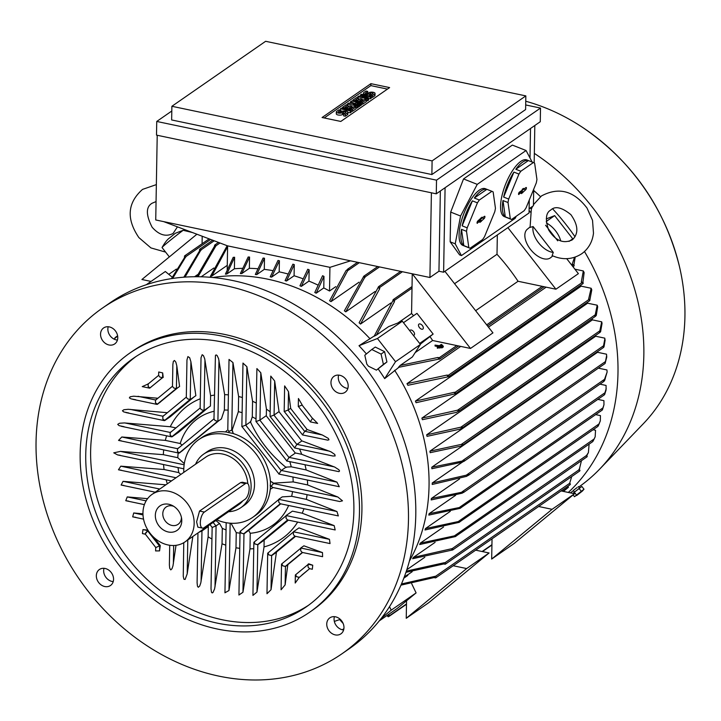 <?xml version="1.0" encoding="UTF-8"?>
<svg xmlns="http://www.w3.org/2000/svg" width="721" height="721" viewBox="0 0 721 721"><rect width="100%" height="100%" fill="white"/><g stroke="black" fill="none" stroke-linecap="round" stroke-linejoin="round"><path stroke-width="1.08" d="M532.558 206.332L531.323 209.216L530.079 227.394L533.107 226.565L553.277 252.422L552.124 255.604C562.668 260.218 572.501 259.632 581.604 253.828L583.361 252.503C589.165 247.555 592.536 241.12 593.482 233.198L592.527 220.32L586.957 207.972C577.088 195.229 562.831 184.585 541.471 195.941L533.441 204.683M553.277 252.422A18.404 10.373 -129.5 0 1 538.515 242.734A18.404 10.373 -129.5 0 1 533.107 226.565M557.739 240.832L545.563 225.222M546.392 222.987A18.404 10.373 -129.5 0 1 560.722 240.949M552.809 255.91L550.709 257.64A18.404 10.373 -129.5 0 1 550.321 257.929A18.404 10.373 -129.5 0 1 530.737 249.691A18.404 10.373 -129.5 0 1 527.312 229.233L530.007 227.016M486.675 324.856L542.228 286.336A0.784 0.649 -124.7 0 1 542.273 286.354L555.918 289.211L578.377 273.647L566.697 258.668M530.404 212.154L529.088 210.469M555.918 289.211L507.881 227.647M542.228 286.336L518.057 281.271A185.576 153.113 -124.7 0 0 497.003 254.279L497.337 234.956M497.003 254.279L454.563 283.695M475.626 310.688L518.057 281.271M394.405 301.757A206.08 170.03 -124.7 0 0 393.026 300.441L393.035 300.071A0.784 0.649 55.3 0 1 394.432 300.36L394.405 301.757L376.443 335.067L388.664 326.595L402.336 321.242L420.433 344.44L412.376 356.976L400.146 365.457L437.89 357.481L439.215 357.76L456.79 345.575A0.784 0.649 -124.7 0 1 456.844 345.584L470.489 348.45L492.939 332.877L444.902 271.312M470.489 348.45L412.286 273.8M412.25 273.818L412.006 288.121A0.784 0.649 -124.7 0 1 412.006 288.175L411.565 313.509L397.911 322.972M456.79 345.575L432.627 340.501A185.576 153.113 -124.7 0 0 430.004 336.644M413.557 315.726A185.576 153.113 -124.7 0 0 411.565 313.509M420.253 344.214L433.141 334.066L416.981 313.356L403.481 322.711M415.197 352.587L432.627 340.501M433.141 334.066L419.64 343.421M409.771 330.768A3.154 1.775 -129.5 0 1 410.114 330.245A3.154 1.775 -129.5 0 1 413.584 331.66A3.154 1.775 -129.5 0 1 414.124 335.112A3.154 1.775 -129.5 0 1 413.349 335.364M422.371 325.568A3.154 1.775 -129.5 0 1 422.912 329.019A3.154 1.775 -129.5 0 1 419.442 327.604A3.154 1.775 -129.5 0 1 418.901 324.153A3.154 1.775 -129.5 0 1 422.371 325.568M402.336 321.242L377.434 338.51L395.532 361.699L384.672 378.606A182.215 150.338 -124.7 0 0 378.155 368.954M420.433 344.44L395.532 361.699M439.323 347.008L441.919 345.197L442.541 345.332L439.323 347.008L439.305 347.937L439.927 348.063L441.333 347.089M437.305 347.171L439.089 345.927L435.06 345.08L439.422 345.701L441.207 344.458L441.829 344.593L437.305 347.171L437.286 348.099L437.908 348.225L439.314 347.252M435.06 345.08L435.042 346.008L438.062 346.648M441.333 346.837L441.324 347.765L441.937 347.901L443.244 346.999L443.262 346.071L441.333 346.837L443.262 346.071M441.937 347.901L441.955 346.972M437.908 348.225L437.926 347.297M441.82 345.269L441.829 344.593M439.927 348.063L439.936 347.134M442.532 346.008L442.541 345.332M366.394 353.921A182.215 150.338 -124.7 0 0 359.013 345.72L377.434 338.51M376.443 370.143L386.925 361.969L384.59 351.65L375.29 347.062L371.775 349.496L381.076 354.083L383.41 364.402L376.443 370.143L368.449 366.205A180.151 148.634 -124.7 0 0 366.818 364.105L364.808 355.237L371.775 349.496M386.925 361.969L383.41 364.402M384.59 351.65L381.076 354.083M400.146 365.457L398.443 367.359L438.837 359.148A206.08 170.03 -124.7 0 0 437.89 357.481M439.215 357.76A0.784 0.649 55.3 0 1 439.188 359.229L438.837 359.148M573.447 266.139A0.784 0.649 -124.7 0 0 573.474 264.67L572.141 264.4L574.502 257.334M393.026 300.441L374.154 336.229L376.443 335.067M359.013 345.72L374.226 336.013M398.884 367.331L384.672 378.606M212.821 277.522A185.576 153.113 55.3 0 1 267.734 279.171A185.576 153.113 55.3 0 1 370.116 338.87M394.621 370.279A185.576 153.113 55.3 0 1 409.402 561.046M270.907 276.972A185.576 153.113 -124.7 0 0 270.213 276.828L278 260.452A197.536 162.982 -124.7 0 1 278.694 260.596A197.536 162.982 -124.7 0 1 279.397 260.741L271.61 277.116A185.576 153.113 -124.7 0 0 270.907 276.972M272.844 270.618A185.576 153.113 -124.7 0 0 264.292 269.375L256.703 274.638A185.576 153.113 -124.7 0 0 255.306 274.476L263.093 258.055A197.536 162.982 -124.7 0 1 264.49 258.226L256.703 274.638M257.721 268.735A185.576 153.113 -124.7 0 0 249.358 268.32L241.769 273.583A185.576 153.113 -124.7 0 0 240.363 273.565L248.159 257.009A197.536 162.982 -124.7 0 1 249.556 257.046L241.769 273.583M242.535 268.338A185.576 153.113 -124.7 0 0 234.406 268.762L226.809 274.025A185.576 153.113 -124.7 0 0 225.403 274.151L233.198 257.352A197.536 162.982 -124.7 0 1 234.604 257.262L226.809 274.025M227.286 269.519A185.576 153.113 -124.7 0 0 227.196 269.537L227.611 245.861M227.268 265.346L211.821 276.053A185.576 153.113 -124.7 0 0 210.415 276.332L227.178 245.717M213.84 268.023L201.177 276.801M197.59 274.62L194.535 276.747M172.175 277.143L165.334 271.511L146.255 284.741M168.786 274.359L176.393 269.086M171.481 278.621L184.459 257.703L184.486 256.306A0.784 0.649 55.3 0 1 185.883 256.604L172.607 278.459M202.069 243.788L202.195 236.236M196.896 234.226L141.911 279.505L151.04 281.424M183.152 230.296A18.404 0.712 142 0 0 162.063 247.474C164.911 242.544 167.371 239.399 169.444 238.047L175.338 233.262L183.152 230.296L192.471 232.541M162.063 247.474A18.404 0.712 142 0 0 162.054 247.555L169.354 256.91M389.52 606.658L391.197 610.164L381.355 618.276M391.197 610.164L416.098 592.905L397.325 608.362L379.3 620.862M416.098 592.905L411.7 583.713M453.212 565.733L466.64 568.554L406.238 618.294L406.491 603.982A0.784 0.649 -124.7 0 0 406.491 603.937L406.545 600.764M387.781 614.977L388.943 614.725L388.916 616.122A0.784 0.649 55.3 0 1 387.519 615.824L386.871 615.608M406.238 618.294L428.698 602.72L489.099 552.98L475.671 550.159M466.64 568.554L489.099 552.98M538.65 506.493L552.079 509.314L491.677 559.054L491.929 544.752A0.784 0.649 -124.7 0 0 491.929 544.697L492.037 538.821M491.677 559.054L514.136 543.481L574.538 493.741L561.109 490.929M552.079 509.314L574.538 493.741M434.042 577.584A206.08 170.03 -124.7 0 0 435.042 576.322L435.403 576.403A0.784 0.649 55.3 0 1 435.376 577.863L434.042 577.584L400.966 585.146M334.409 616.671A9.724 8.021 -124.7 0 0 343.629 629.965M103.995 568.319A9.724 8.021 -124.7 0 0 106.059 577.53A9.724 8.021 -124.7 0 0 113.206 581.613M108.204 326.757A9.724 8.021 -124.7 0 0 117.424 340.051M338.627 375.1A9.724 8.021 -124.7 0 0 340.7 384.32A9.724 8.021 -124.7 0 0 347.846 388.394M102.436 308.092L109.763 303.009A210.28 173.5 55.3 0 1 309.769 314.293A210.28 173.5 55.3 0 1 415.783 514.893A210.28 173.5 55.3 0 1 349.397 648.63L342.069 653.704A210.28 173.5 55.3 0 1 142.073 642.42A210.28 173.5 55.3 0 1 36.05 441.82A210.28 173.5 55.3 0 1 102.436 308.092A210.28 173.5 55.3 0 1 302.441 319.367A210.28 173.5 55.3 0 1 408.465 519.967A210.28 173.5 55.3 0 1 342.069 653.704M329.38 618.194A9.724 8.021 55.3 0 1 329.812 617.861A9.724 8.021 55.3 0 1 341.763 621.015A9.724 8.021 55.3 0 1 341.339 633.516A9.724 8.021 55.3 0 1 340.898 633.849A9.724 8.021 55.3 0 1 328.956 630.695A9.724 8.021 55.3 0 1 329.38 618.194M111.142 572.393A9.724 8.021 55.3 0 1 110.484 585.497A9.724 8.021 55.3 0 1 98.741 582.613A9.724 8.021 55.3 0 1 99.399 569.509A9.724 8.021 55.3 0 1 111.142 572.393M115.135 343.602A9.724 8.021 55.3 0 1 114.693 343.935A9.724 8.021 55.3 0 1 102.752 340.781A9.724 8.021 55.3 0 1 103.175 328.28A9.724 8.021 55.3 0 1 103.617 327.947A9.724 8.021 55.3 0 1 115.558 331.092A9.724 8.021 55.3 0 1 115.135 343.602M333.372 389.394A9.724 8.021 55.3 0 1 334.03 376.299A9.724 8.021 55.3 0 1 345.774 379.183A9.724 8.021 55.3 0 1 345.116 392.278A9.724 8.021 55.3 0 1 333.372 389.394M129.951 352.984L132.394 351.289A157.71 130.122 55.3 0 1 282.398 359.752A157.71 130.122 55.3 0 1 361.915 510.198A157.71 130.122 55.3 0 1 312.121 610.498L309.679 612.192A157.71 130.122 55.3 0 1 159.674 603.729A157.71 130.122 55.3 0 1 80.157 453.284A157.71 130.122 55.3 0 1 129.951 352.984A157.71 130.122 55.3 0 1 279.955 361.446A157.71 130.122 55.3 0 1 359.473 511.892A157.71 130.122 55.3 0 1 309.679 612.192M85.745 454.455A151.401 124.913 55.3 0 1 133.547 358.166A151.401 124.913 55.3 0 1 277.549 366.286A151.401 124.913 55.3 0 1 353.885 510.72A151.401 124.913 55.3 0 1 306.083 607.01A151.401 124.913 55.3 0 1 162.081 598.89A151.401 124.913 55.3 0 1 85.745 454.455M308.498 605.279A151.401 124.913 55.3 0 1 165.533 594.501A151.401 124.913 55.3 0 1 90.63 451.067A151.401 124.913 55.3 0 1 136.017 356.507M153.456 537.01L160.278 545.563L159.575 550.889L155.601 550.934L155.736 547.464M145.146 534.054L142.434 533.594L142.965 529.602L147.895 530.106M192.84 536.478L187.19 573.853L185.126 579.459L183.909 579.215L183.251 576.259L183.774 542.688M128.744 501.14L125.76 500.707L127.256 496.913L147.598 498.662M295.592 536.343L276.467 552.061L271.024 589.706L266.986 593.725L267.689 553.223L269.825 551.439M329.461 539.344L330.029 543.571L294.871 536.19L293.402 534.622L293.402 531.774L329.461 539.344L299.017 527.88L293.402 531.774M322.485 552.574L322.602 556.702L302.207 552.421L300.738 550.853L300.738 548.014L322.485 552.574L303.901 545.815L300.738 548.014M302.595 552.511L287.814 564.669L285.128 584.884L281.073 589.778L281.523 564.11L283.65 562.326M309.597 568.671L299.206 577.458L296.457 576.647L295.349 574.988L296.295 574.177M299.206 577.458L295.204 583.037L295.349 574.988M312.734 565.219L312.328 569.248L309.534 568.662L308.065 567.085L308.065 564.246L312.734 565.219L308.696 563.813L308.065 564.246M176.014 545.319L172.968 565.859L171.968 568.761L170.787 569.887L169.723 568.301L169.381 565.021L169.714 545.256M135.881 517.336L132.673 516.849L133.718 512.964L142.947 513.821M120.335 455.293L117.622 454.915L113.747 452.833L120.398 451.391L163.343 454.672L177.781 457.7L184.306 463.639M121.218 470.173L118.46 469.786L120.804 466.172L164.082 469.515A81.482 67.233 55.3 0 1 163.532 464.549M167.308 483.809A81.482 67.233 55.3 0 1 166.154 479.789M123.967 485.449L121.128 485.044L123.048 481.331L165.857 484.818M211.875 539.011A81.482 67.233 55.3 0 1 208.135 536.821L200.799 582.883L199.681 586.083L198.266 587.282L197.455 586.173L197.094 582.766L197.96 532.918M225.781 545.148A81.482 67.233 55.3 0 1 222.032 543.787L214.57 588.967L212.965 592.545L212.136 592.923L211.469 592.229L211.01 588.742L212.154 527.366M239.742 548.348A81.482 67.233 55.3 0 1 235.983 547.771L228.963 590.535L224.952 592.752M253.756 548.672A81.482 67.233 55.3 0 1 249.98 548.879L242.95 592.265L238.93 594.987M297.656 522.085A81.482 67.233 55.3 0 1 264.03 546.906L256.973 592.049L252.936 595.393L253.864 542.336L255.991 540.552M334.183 525.636L335.175 529.953L287.544 519.958L286.075 518.381L286.075 515.542L334.183 525.636L302.243 513.208A81.482 67.233 55.3 0 0 303.938 508.702M336.932 511.522L338.347 515.921L280.208 503.727L278.739 502.149L278.739 499.311L336.932 511.522L306.353 499.374A81.482 67.233 55.3 0 0 307.065 494.669M292.915 477.005A65.187 53.787 55.3 0 1 293.168 481.907L307.606 484.936L337.852 497.021L342.484 500.834L339.699 501.519L272.871 487.495L270.159 485.521M160.098 545.635L155.808 547.554L145.236 534.018L148.057 530.368M160.278 545.563L155.655 547.572M145.354 534.162L145.606 532.99L148.012 530.305M276.467 552.061L271.466 555.53L268.807 554.873L268.05 552.899L293.068 532.296L268.05 552.899M276.594 552.205L271.619 555.648L268.807 554.873L267.689 553.223M287.814 564.669L285.291 566.418L282.632 565.76L281.875 563.786L300.405 548.528L281.875 563.786M287.94 564.804L285.453 566.535L282.632 565.76L281.523 564.11M299.089 577.323L296.457 576.647L295.7 574.673L307.741 564.759L295.7 574.673M207.792 526.105L208.315 526.519L201.97 530.926L198.708 532.404L201.817 530.98L201.447 530.512M208.162 526.582L201.817 530.98M208.315 526.519L208.135 536.821M215.858 520.517L219.472 523.491L215.921 525.951L212.073 527.475M219.472 523.491L216.075 525.897L212.217 527.457L209.982 524.591M164.082 469.515L178.772 472.597L180.809 474.454M178.772 472.597A65.187 53.787 55.3 0 1 178.069 467.596M226.052 529.89A65.187 53.787 55.3 0 1 222.302 528.385L222.032 543.787M219.581 523.464L222.302 528.385M183.81 472.372A47.316 39.033 55.3 0 1 183.774 469.732A47.316 39.033 55.3 0 1 198.717 439.648A47.316 39.033 55.3 0 1 243.716 442.18A47.316 39.033 55.3 0 1 267.572 487.315A47.316 39.033 55.3 0 1 252.629 517.408A47.316 39.033 55.3 0 1 216.76 519.895M270.33 486.008L270.51 480.907M232.117 429.86L233.225 433.564A47.316 39.033 55.3 0 1 270.393 481.204L273.773 483.259M233.541 433.537L228.629 432.564M229.801 432.807L225.457 431.834M198.717 439.648L201.646 437.611A47.316 39.033 55.3 0 1 225.511 431.951L226.926 430.482M195.58 464.207A32.589 26.893 55.3 0 1 203.683 454.113L207.098 451.743A32.589 26.893 55.3 0 1 226.205 448.264A32.589 26.893 55.3 0 1 252.882 473.58A32.589 26.893 55.3 0 1 244.248 505.313L240.832 507.683A32.589 26.893 55.3 0 1 228.53 511.73M203.683 454.113A32.589 26.893 55.3 0 1 222.78 450.634A32.589 26.893 55.3 0 1 249.466 475.95A32.589 26.893 55.3 0 1 240.832 507.683M152.077 494.372A28.912 23.856 55.3 0 1 169.02 491.289A28.912 23.856 55.3 0 1 192.696 513.74A28.912 23.856 55.3 0 1 185.027 541.895A28.912 23.856 55.3 0 1 168.083 544.977A28.912 23.856 55.3 0 1 144.416 522.518A28.912 23.856 55.3 0 1 152.077 494.372L205.782 457.132A28.912 23.856 55.3 0 1 222.726 454.05A28.912 23.856 55.3 0 1 247.79 483.665M242.869 500.807A28.912 23.856 55.3 0 1 238.732 504.655L185.027 541.895M202.502 528.114L197.86 527.141L196.599 521.815L199.537 511.063L240.544 482.628L242.319 482.241L246.961 483.214A8.409 3.578 101.9 0 0 245.374 483.638L204.367 512.072A8.409 3.578 101.9 0 0 200.321 522.59A8.409 3.578 101.9 0 0 202.502 528.114A8.409 3.578 101.9 0 0 204.088 527.691L245.104 499.256A8.409 3.578 101.9 0 0 249.142 488.739A8.409 3.578 101.9 0 0 246.961 483.214M168.308 531.99A14.934 12.32 55.3 0 1 155.33 515.353A14.934 12.32 55.3 0 1 168.795 504.267A14.934 12.32 55.3 0 1 172.508 505.61A14.934 12.32 55.3 0 1 181.665 518.814A14.934 12.32 55.3 0 1 168.308 531.99M181.413 517.363A10.518 8.679 55.3 0 1 178.096 524.311A10.518 8.679 55.3 0 1 171.931 525.429A10.518 8.679 55.3 0 1 163.325 517.263A10.518 8.679 55.3 0 1 166.118 507.025A10.518 8.679 55.3 0 1 172.274 505.908A10.518 8.679 55.3 0 1 173.788 506.358M270.366 489.397L270.348 484.782M272.971 487.513L270.249 489.289A47.316 39.033 55.3 0 1 255.558 515.38L252.629 517.408M229.026 432.807L228.908 431.446L232.297 429.734L238.354 411.664A65.187 53.787 55.3 0 1 242.112 412.709M240.012 533.161A65.187 53.787 55.3 0 1 236.245 532.63L235.983 547.771M231.008 523.257L236.245 532.63M292.537 491.623A65.187 53.787 55.3 0 1 291.654 496.291L306.353 499.374M278.739 499.311L282.244 496.877L291.654 496.291M280.748 503.835L248.556 530.476L243.815 533.756L241.147 533.107L240.39 531.134L278.405 499.833L240.39 531.134M248.556 530.476L243.968 533.882L241.147 533.107L240.039 531.449L242.166 529.674M288.634 505.493A65.187 53.787 55.3 0 1 250.25 533.279L249.98 548.879M248.763 530.557L250.25 533.279M293.168 481.907L273.962 483.133L271.411 485.918M250.331 421.587C258.515 439.495 270.456 454.798 286.147 467.496M291.239 466.811L286.066 467.127L281.271 470.452L278.874 474.058L339.285 486.729L336.959 482.142L306.128 469.939L291.239 466.811A65.187 53.787 55.3 0 0 289.797 461.656M242.977 363.105L246.888 366.692L252.557 401.273L252.278 416.882A65.187 53.787 55.3 0 1 256.018 418.937M252.278 416.882L250.665 421.749L245.87 425.075L246.888 366.692M242.977 363.06L241.868 426.652L245.87 425.075M229.026 359.473L227.8 429.788L228.908 431.446M177.781 457.7A65.187 53.787 55.3 0 1 178.195 452.932M219.022 420.559L179.448 453.004L177.492 451.517L177.528 448.886L213.975 418.883L215.083 420.559L217.904 421.334L221.41 418.901L224.366 410.042A65.187 53.787 55.3 0 1 228.142 410.123M182.918 450.355L179.358 452.824L177.492 451.517L177.492 448.678L179.376 447.362M121.245 440.792L118.541 440.414L121.795 436.989L165.334 440.387L180.214 443.514A65.187 53.787 55.3 0 1 214.101 411.258M180.214 443.514L182.062 445.154M288.4 520.138L263.985 540.245L257.64 544.643L254.973 543.995L253.864 542.336M263.985 540.245L257.794 544.77L254.973 543.995L254.216 542.021L285.741 516.065L254.216 542.021M302.243 513.208L292.42 511.144L286.075 515.542M264.138 540.362L264.03 546.906M307.416 480.051A81.482 67.233 55.3 0 1 307.606 484.936M252.557 401.273A81.482 67.233 55.3 0 1 256.297 403.066M305.01 464.847A81.482 67.233 55.3 0 1 306.128 469.939M259.975 420.055L260.795 372.766L256.901 368.575L255.973 421.623L259.975 420.055L266.319 415.647L266.437 409.113A81.482 67.233 55.3 0 1 270.159 411.826M289.121 457.402L286.715 461.007L338.915 471.651L339.546 470.939L338.852 469.732L334.724 467.082L301.702 454.311L295.466 453.004L289.121 457.402L334.22 466.866M266.193 415.738L295.331 453.094M299.494 448.994A81.482 67.233 55.3 0 1 301.702 454.311M260.795 372.766L266.437 409.113M229.026 359.428L232.946 362.564L238.624 396.523A81.482 67.233 55.3 0 1 242.373 397.523M238.624 396.523L238.354 411.664M213.975 418.901L215.435 355.489L216.075 354.903L217.102 355.462L218.589 358.652L224.637 394.639A81.482 67.233 55.3 0 1 228.404 394.865M224.637 394.639L224.366 410.042M210.604 395.748L210.424 406.049L204.07 410.447L201.258 409.672L200.141 408.023L201.024 357.751L202.168 354.705L203.439 355.615L204.71 358.779L210.604 395.748A81.482 67.233 55.3 0 1 214.389 395.135M208.513 407.374L178.457 432.366L172.112 436.773L170.156 435.286L170.192 432.654L200.141 407.996L170.192 432.654M165.334 440.387A81.482 67.233 55.3 0 1 166.614 435.808M178.375 432.185L172.031 436.593L170.156 435.286L170.156 432.438L172.04 431.131M124.003 426.679L119.145 425.669L117.703 424.39L119.461 423.263L124.336 422.93L170.264 426.733L175.942 427.923M170.264 426.733A81.482 67.233 55.3 0 1 200.303 398.749M163.343 454.672A81.482 67.233 55.3 0 1 163.694 449.886M176.816 365.871L179.583 386.483L176.42 388.682L176.816 365.871L175.825 362.113L174.446 360.464L173.337 361.437L172.869 364.475L172.49 386.249L173.599 387.907L176.42 388.682M135.692 399.74L131.159 398.893L129.365 397.893L130.122 396.793L133.7 396.19L157.899 398.235M177.699 387.79L157.448 404.301L155.493 402.814L155.529 400.191L172.49 386.222L155.529 400.191M302.117 405.085L312.49 418.378M298.431 398.506L302.216 405.022L298.287 406.554L298.431 398.506M317.637 423.407L310.246 421.857L312.581 418.306L317.564 423.398M290.572 408.347L307.2 429.644M288.499 391.656L290.671 408.275L288.184 410.006L288.499 391.656L284.633 385.906L284.182 411.574L288.184 410.006M322.305 434.979L328.28 438.368L328.974 439.783L327.758 440.152L302.405 434.907L304.803 431.302L322.305 434.979L307.299 429.581L304.803 431.302M296.962 444.352L301.928 440.91L330.975 451.833L334.796 454.455L335.139 455.933L332.949 456.014L294.556 447.957L296.962 444.352L329.443 451.166M278.946 411.646L301.829 440.982M274.674 380.976L279.045 411.583L274.079 415.026L274.674 380.976L270.781 376.101L270.078 416.603L274.079 415.026M190.903 361.762L195.86 395.676L190.245 399.569L190.903 361.762L189.659 357.715L187.911 356.589L186.964 359.923L186.315 397.136L187.424 398.794L190.245 399.569M128.726 412.971L123.796 411.952L122.426 410.79L123.841 409.744L128.239 409.294L167.362 412.718M194.012 396.956L170.39 416.648L164.776 420.541L162.829 419.054L162.865 416.423L186.315 397.109L162.865 416.423M148.211 383.951L158.665 375.335L148.211 383.951L142.244 386.609L149.626 388.159L148.156 386.582L148.102 383.788M162.225 377.93L149.626 388.159M162.676 372.91L163.216 377.362L162.595 377.795L162.676 372.91L158.719 372L158.665 375.362L159.774 377.02L162.595 377.795M150.626 387.474L150.031 387.889L148.156 386.582L148.193 383.96M170.282 416.486L164.694 420.352L162.829 419.054L162.82 416.206L164.712 414.899M160.504 401.948L157.367 404.12L155.493 402.814L155.493 399.975L157.376 398.668M200.934 250.403A206.08 170.03 -124.7 0 0 199.528 250.935L199.546 249.673A0.784 0.649 55.3 0 1 200.943 249.962L185.009 277.116M183.819 277.206L199.528 250.935M215.967 245.762A206.08 170.03 -124.7 0 0 214.561 246.122L214.57 245.473A0.784 0.649 55.3 0 1 215.967 245.762L197.978 276.738M196.743 276.729L214.561 246.122M227.593 246.726L211.821 276.053M350.55 260.84L329.948 267.338L227.539 245.852L163.766 221.653M533.711 189.19L533.423 205.737L529.124 208.72M529.268 200.023L529.043 212.974L443.613 272.214L438.954 271.231L429.923 277.495L155.736 219.959L157.214 135.269M534.82 125.499L534.171 162.874M540.272 121.723L436.277 193.823L156.502 135.115L156.745 121.452L436.52 180.16L540.507 108.06L540.272 121.723M540.507 108.06L525.69 104.951M431.87 174.554L171.643 119.947L171.886 106.284L432.104 160.891L431.87 174.554L525.609 109.556L525.843 95.893L265.625 41.295L171.886 106.284M171.805 111.007L156.745 121.452M432.104 160.891L525.843 95.893M389.619 87.592L340.799 121.443L322.08 117.514L370.9 83.663L389.619 87.592M370.9 83.663L370.864 85.619L387.447 89.098M368.575 98.2L367.656 98.831L357.769 96.758L358.679 96.118L367.205 96.254L360.509 94.857L361.428 94.217L371.324 96.29L370.405 96.929L361.879 96.794L368.575 98.2L368.539 100.147L367.629 100.787L366.421 100.534M363.745 99.967L362.05 99.615M359.671 99.119L358.274 98.822M371.324 96.29L371.288 98.245L368.566 98.849M358.202 105.392L357.283 106.023L347.396 103.95L348.613 103.103L355.642 103.752L350.442 101.832L351.668 100.985L361.554 103.067L360.644 103.698L355.696 102.661L359.725 104.329L353.254 104.356L358.202 105.392L358.166 107.339L357.246 107.979L356.048 107.726M353.371 107.168L351.677 106.807M349.297 106.311L347.901 106.014M361.554 103.067L361.518 105.014L359.707 105.464M359.725 104.329L359.689 106.284L358.175 106.645M351.181 110.259L350.271 110.89L340.375 108.817L341.294 108.177L351.181 110.259L351.145 112.206L350.235 112.846L347.892 112.35M342.493 111.223L340.582 110.818M343.638 113.909L345.386 114.278L347.522 112.791A3.29 1.217 1 0 0 347.901 112.242L347.864 114.197A3.29 1.217 -179 0 1 347.486 114.747L345.35 116.225L343.602 115.865L343.638 113.909L345.774 112.431A1.316 0.487 1 0 0 345.927 112.206A1.316 0.487 1 0 0 344.926 111.719A1.316 0.487 1 0 0 343.448 111.944L342.529 112.575L342.502 114.531A3.29 1.217 -179 0 1 338.789 115.09A3.29 1.217 -179 0 1 336.301 113.864L336.337 111.908A3.29 1.217 1 0 0 338.825 113.134A3.29 1.217 1 0 0 342.529 112.575M343.944 113.702A1.316 0.487 1 0 0 343.412 113.891L342.502 114.531M336.337 111.908A3.29 1.217 1 0 1 336.716 111.358L338.852 109.871L340.591 110.241L340.258 112.404M356.066 106.87L352.407 109.412L342.511 107.339L346.17 104.797L347.919 105.158L345.17 107.069L347.495 107.555L349.937 105.861L351.686 106.23L349.243 107.925L351.569 108.411L354.317 106.51L356.066 106.87L356.03 108.826L352.371 111.358L351.163 111.106M347.919 105.158L347.882 107.114L347.306 107.51M351.686 106.23L351.379 108.366M366.439 99.678L362.78 102.22L352.884 100.138L356.544 97.605L358.292 97.966L355.543 99.877L357.877 100.363L360.311 98.669L362.059 99.038L359.617 100.724L361.951 101.219L364.691 99.309L366.439 99.678L366.403 101.634L362.744 104.166L361.545 103.914M358.292 97.966L358.256 99.922L357.679 100.318M362.059 99.038L361.753 101.174M375.055 93.415A3.29 1.217 1 0 0 372.568 92.18A3.29 1.217 1 0 0 368.855 92.748L367.944 93.379A1.316 0.487 1 0 1 366.457 93.604A1.316 0.487 1 0 1 365.466 93.117A1.316 0.487 1 0 1 365.619 92.892L367.755 91.414L366.007 91.044L363.871 92.522A3.29 1.217 1 0 0 363.492 93.081A3.29 1.217 1 0 0 365.98 94.307A3.29 1.217 1 0 0 369.693 93.748L370.603 93.108A1.316 0.487 1 0 1 372.09 92.883A1.316 0.487 1 0 1 373.081 93.379A1.316 0.487 1 0 1 372.928 93.604L370.792 95.082L372.541 95.451L374.677 93.964A3.29 1.217 1 0 0 375.055 93.415L375.019 95.361A3.29 1.217 -179 0 1 374.641 95.92L372.505 97.398L371.306 97.146M371.099 94.875A1.316 0.487 1 0 0 370.567 95.064L369.657 95.695A3.29 1.217 -179 0 1 369.332 95.875M367.755 91.414L367.413 93.577M324.216 117.965L370.864 85.619M370.792 95.082L370.774 96.181M372.541 95.451L372.505 97.398M352.884 100.138L352.866 101.237M362.78 102.22L362.744 104.166M342.511 107.339L342.493 108.429M352.407 109.412L352.371 111.358M347.901 112.242A3.29 1.217 1 0 0 345.404 111.016A3.29 1.217 1 0 0 341.7 111.575L340.79 112.206A1.316 0.487 1 0 1 339.303 112.431A1.316 0.487 1 0 1 338.311 111.944A1.316 0.487 1 0 1 338.455 111.719L338.455 112.17M340.591 110.241L338.455 111.719M345.386 114.278L345.35 116.225M340.375 108.817L340.348 110.187M350.271 110.89L350.235 112.846M359.112 104.752L359.085 106.708M360.644 103.698L360.608 105.654M350.442 101.832L350.415 103.274M347.396 103.95L347.378 105.05M357.283 106.023L357.246 107.979M370.405 96.929L370.369 98.876M360.509 94.857L360.491 96.154M357.769 96.758L357.751 97.858M367.656 98.831L367.629 100.787M436.52 180.16L436.277 193.823M431.401 192.795L429.923 277.495M438.954 271.231L440.351 191.002M445.082 187.721L443.613 272.214M530.521 128.482L530.007 157.998M455.221 243.824L460.575 216.012L477.248 184.36L526.069 150.509L512.361 145.083L463.54 178.934L450.688 212.091L450.165 241.823L459.583 254.874L461.422 255.604L455.221 243.824L450.165 241.823M460.575 216.012L450.688 212.091M516.263 216.21L515.127 218.373L461.422 255.604M526.069 150.509L532.125 162.027M492.209 191.425L485.35 188.713A30.489 10.824 111.6 0 0 479.303 190.173A30.489 10.824 111.6 0 0 461.647 220.067A30.489 10.824 111.6 0 0 462.9 245.41L469.759 248.123A30.489 10.824 111.6 0 0 470.074 248.231L482.61 239.534A30.489 10.824 111.6 0 0 484.53 236.695L494.777 211.722A30.489 10.824 111.6 0 0 495.444 208.243L493.146 191.957A30.489 10.824 111.6 0 0 492.209 191.425A30.489 10.824 111.6 0 0 491.893 191.317L479.348 200.014L474.319 198.023A30.489 10.824 -68.4 0 1 481.132 190.894A30.489 10.824 -68.4 0 1 486.864 189.326L491.893 191.317M533.702 162.658L526.853 159.936A30.489 10.824 111.6 0 0 520.796 161.396A30.489 10.824 111.6 0 0 503.141 191.299A30.489 10.824 111.6 0 0 504.403 216.642L511.252 219.355A30.489 10.824 111.6 0 0 511.568 219.463L524.113 210.766A30.489 10.824 111.6 0 0 526.033 207.927L536.271 182.945A30.489 10.824 111.6 0 0 536.938 179.466L534.64 163.189A30.489 10.824 111.6 0 0 533.702 162.658A30.489 10.824 111.6 0 0 533.387 162.549L520.85 171.238L515.821 169.255A30.489 10.824 -68.4 0 1 522.626 162.117A30.489 10.824 -68.4 0 1 528.367 160.558L533.387 162.549M528.367 160.558L515.821 169.255M518.958 194.445A1.316 0.469 -68.4 0 1 518.678 194.499A1.316 0.469 -68.4 0 1 518.651 193.39A1.316 0.469 -68.4 0 1 519.408 192.128L522.094 190.272L522.283 189.244L523.509 188.397L523.311 189.425L525.997 187.559A1.316 0.469 -68.4 0 1 526.24 187.487A1.316 0.469 -68.4 0 1 526.321 188.569A1.316 0.469 -68.4 0 1 525.555 189.875L521.445 193.607L521.643 192.588L518.543 194.237M520.85 171.238A30.489 10.824 111.6 0 0 518.931 174.076L508.684 199.059A30.489 10.824 111.6 0 0 508.017 202.538L510.315 218.823A30.489 10.824 111.6 0 0 511.252 219.355M518.841 192.913L520.382 191.84L521.643 192.588M521.067 192.246L521.445 191.101L524.735 188.433M522.671 192.759L521.247 192.128M522.869 191.741L521.445 191.101M523.311 189.425L522.355 189.199M508.684 199.059L503.655 197.067A30.489 10.824 -68.4 0 1 513.902 172.094L518.931 174.076M513.902 172.094L503.655 197.067M510.315 218.823L505.286 216.832A30.489 10.824 -68.4 0 1 502.988 200.546L508.017 202.538M502.988 200.546L505.286 216.832M486.864 189.326L474.319 198.023M477.464 223.222A1.316 0.469 -68.4 0 1 477.185 223.276A1.316 0.469 -68.4 0 1 477.158 222.167A1.316 0.469 -68.4 0 1 477.906 220.905L482.007 217.174L481.817 218.193L484.503 216.336A1.316 0.469 -68.4 0 1 484.746 216.264A1.316 0.469 -68.4 0 1 484.818 217.336A1.316 0.469 -68.4 0 1 484.052 218.652L479.952 222.374L480.15 221.356L477.041 223.005M479.348 200.014A30.489 10.824 111.6 0 0 477.428 202.853L467.19 227.836A30.489 10.824 111.6 0 0 466.514 231.315L468.821 247.591A30.489 10.824 111.6 0 0 469.759 248.123M477.338 221.689L478.879 220.617L480.15 221.356M479.573 221.023L479.952 219.878L483.241 217.201M481.168 221.536L479.753 220.896M481.367 220.509L479.952 219.878M481.817 218.193L480.862 217.976M467.19 227.836L462.161 225.844A30.489 10.824 -68.4 0 1 472.399 200.862L477.428 202.853M472.399 200.862L462.161 225.844M468.821 247.591L463.792 245.609A30.489 10.824 -68.4 0 1 461.494 229.323L466.514 231.315M461.494 229.323L463.792 245.609M477.248 184.36L463.54 178.934M234.406 268.762L234.604 257.262M249.358 268.32L249.556 257.046M264.292 269.375L264.49 258.226M287.913 273.962A185.576 153.113 -124.7 0 0 279.198 271.853L279.397 260.741M279.198 271.853L271.61 277.116M294.276 264.598A197.536 162.982 -124.7 0 0 292.888 264.183L285.101 280.595A185.576 153.113 -124.7 0 1 286.489 281.019L294.276 264.598L294.087 275.755L286.489 281.019M302.937 278.757A185.576 153.113 -124.7 0 0 294.087 275.755M309.138 269.798A197.536 162.982 -124.7 0 0 307.75 269.257L299.954 285.795A185.576 153.113 -124.7 0 1 301.351 286.363L309.138 269.798L308.939 281.1L301.351 286.363M317.907 285.047A185.576 153.113 -124.7 0 0 308.939 281.1M323.972 276.404A197.536 162.982 -124.7 0 0 322.584 275.719L314.789 292.492A185.576 153.113 -124.7 0 1 316.186 293.195L323.972 276.404L323.774 287.931L316.186 293.195M329.93 267.338L329.515 291.005A185.576 153.113 -124.7 0 0 323.774 287.931M335.824 286.625L329.515 291.005M185.874 256.973A206.08 170.03 -124.7 0 0 184.459 257.703M387.528 615.455A206.08 170.03 -124.7 0 0 388.943 614.725M569.635 484.782A0.784 0.649 -124.7 0 0 569.653 483.313L571.708 476.554M401.471 583.974L435.042 576.322M404.265 577.034L407.455 574.826L407.753 575.448L403.832 578.17M575.223 257.091L573.88 264.895M569.013 241.418L572.753 238.822L571.978 240.039M546.239 221.473L554.656 215.633L572.753 238.822M546.266 218.914L554.656 215.633M531.71 208.216L529.457 208.486M531.719 206.918L532.251 206.972M390.899 302.982L360.5 324.062A185.576 153.113 -124.7 0 0 359.112 322.819L378.309 287.183A0.784 0.649 55.3 0 1 379.706 287.472L379.679 288.733L360.5 324.062M375.046 291.527L345.756 311.832A185.576 153.113 -124.7 0 0 344.377 310.796L363.537 276.72A0.784 0.649 55.3 0 1 364.934 277.026L345.756 311.832M359.067 282.163L330.984 301.63A185.576 153.113 -124.7 0 0 329.596 300.765L346.044 270.591L348.811 268.582L330.984 301.63M364.925 277.666A206.08 170.03 -124.7 0 0 363.537 276.72M379.679 288.733A206.08 170.03 -124.7 0 0 378.3 287.625M343.151 623.494L339.663 619.609M562.695 491.262L568.418 487.288L563.416 491.407M567.905 486.215L568.418 487.288M407.509 574.943L412.205 571.699M406.833 569.716L424.795 557.261M451.598 549.925A206.08 170.03 -124.7 0 0 452.247 548.591A0.784 0.649 55.3 0 1 452.211 550.051L412.646 558.721A185.576 153.113 -124.7 0 0 413.385 557.414L435.105 542.345M420.244 543.174L457.222 535.261L455.447 536.577L419.667 544.526A185.576 153.113 -124.7 0 0 420.244 543.174L443.523 527.033M425.426 528.592L461.034 520.968L459.187 522.346L425.011 529.971A185.576 153.113 -124.7 0 0 425.426 528.592L450.301 511.342M429.103 513.685L461.945 507.016L460.169 508.341L428.824 515.091A185.576 153.113 -124.7 0 0 429.103 513.685L455.609 495.309M431.356 498.481L464.099 491.776L462.206 493.182L431.203 499.923A185.576 153.113 -124.7 0 0 431.356 498.481L459.565 478.924M432.24 482.998L469.182 474.508L466.685 476.329L432.212 484.458A185.576 153.113 -124.7 0 0 432.23 483.728A185.576 153.113 -124.7 0 0 432.24 482.998L462.242 462.197M431.771 467.226L464.639 460.548L462.558 462.08L431.879 468.713A185.576 153.113 -124.7 0 0 431.771 467.226L597.52 352.299L606.505 354.191L606.767 357.039L605.09 363.492L606.667 355.48M597.475 351.659A185.576 153.113 55.3 0 1 597.52 352.299M429.932 451.166L461.287 444.406L463.035 444.551L460.863 446.146L430.167 452.68A185.576 153.113 -124.7 0 0 429.932 451.166L595.681 336.238L604.775 338.149A195.679 161.45 55.3 0 1 604.775 338.158L605.099 340.294L603.982 346.918L603.234 347.342L604.874 338.717M595.555 335.463A185.576 153.113 55.3 0 1 595.681 336.238M426.67 434.799L460.854 427.174L462.675 427.265L460.133 429.121L427.039 436.349A185.576 153.113 -124.7 0 0 426.67 434.799L592.419 319.881L601.702 321.827A195.679 161.45 55.3 0 1 602.053 323.378L600.602 331.732L599.484 332.408L601.702 321.827M592.112 318.637A185.576 153.113 55.3 0 1 592.419 319.881M421.875 418.126L457.655 410.177L459.403 410.321L456.636 412.331L422.398 419.703A185.576 153.113 -124.7 0 0 421.875 418.126L587.624 303.199L597.204 305.208A195.679 161.45 55.3 0 1 597.691 306.785L596.258 315.528L594.915 316.366L597.204 305.208M587.327 302.324A185.576 153.113 55.3 0 1 587.624 303.199M454.951 393.882A206.08 170.03 -124.7 0 0 454.347 392.287L454.96 392.413A0.784 0.649 55.3 0 1 454.951 393.882L416.089 402.706A185.576 153.113 -124.7 0 0 415.404 401.092L581.144 286.165L591.139 288.265A195.679 161.45 55.3 0 1 591.779 289.869L589.868 299.936M580.72 285.174A185.576 153.113 55.3 0 1 581.144 286.165M447.804 376.704A206.08 170.03 -124.7 0 0 447.047 375.082L448.255 375.335A0.784 0.649 55.3 0 1 448.228 376.795L407.87 385.302A185.576 153.113 -124.7 0 0 406.995 383.653L460.719 346.404M488.478 327.154L546.148 287.165M466.712 474.869L604.54 379.3L607.109 372.063L604.513 380.769L603.441 381.418L605.279 378.876M598.367 368.152L606.938 369.954L607.109 372.063M406.995 383.653L447.047 375.082M582.487 283.714A0.784 0.649 -124.7 0 0 582.514 282.244L581.306 281.992L583.316 270.952A195.679 161.45 55.3 0 1 584.136 272.592L582.901 282.452M415.404 401.092L454.347 392.287M589.21 300.792A0.784 0.649 -124.7 0 0 589.219 299.323L588.606 299.197L591.139 288.265M604.721 394.369L606.064 390.025L606.082 385.447L599.953 384.158M604.252 394.657L605.279 392.566M461.945 507.016L602.179 410.114M602.495 409.654L603.964 404.76L603.928 400.669L597.826 399.389M602.107 409.943L603.153 407.735M461.034 520.968L597.844 426.444M598.268 425.913L600.314 420.866L600.44 415.611L595.69 414.611M597.772 426.327L599.277 423.705M457.222 535.261L592.626 441.703M593.086 441.153L595.167 436.809L595.537 430.257L593.086 429.743M592.59 441.603L594.347 438.719M413.385 557.405L452.247 548.591M586.47 456.961A0.784 0.649 -124.7 0 0 586.506 455.501L586.993 455.005M443.748 563.948A206.08 170.03 -124.7 0 0 444.56 562.65L444.983 562.74A0.784 0.649 55.3 0 1 444.956 564.201L443.748 563.948L405.95 572.339M406.374 571.104L444.56 562.65M579.215 471.11A0.784 0.649 -124.7 0 0 579.242 469.65L581.459 460.674M452.202 548.609L586.524 455.474L588.399 452.581L586.759 455.609M588.399 452.581L589.075 444.578L588.624 444.478M454.482 535.802L594.104 438.999L595.167 436.809M458.52 521.364L598.989 423.966L600.314 420.866M459.8 507.151L602.918 407.924L603.964 404.76M462.035 491.857L604.946 392.765L606.217 388.493M574.898 269.185L583.316 270.952M117.649 336.058L114.008 339.068M533.693 190.479A208.18 171.76 55.3 0 1 540.507 196.644M552.647 208.865A208.18 171.76 55.3 0 1 575.016 236.758M584.479 251.53A208.18 171.76 55.3 0 1 568.337 492.443M534.333 153.384A208.18 171.76 55.3 0 1 599.656 469.128A208.18 171.76 55.3 0 1 578.666 487.099M574.34 491.803L573.276 490.442L577.242 487.504M525.753 101.246A195.562 161.351 55.3 0 1 583.46 127.987A195.562 161.351 55.3 0 1 679.416 266.391A195.562 161.351 55.3 0 1 643.402 423.651L599.656 469.128M580.657 487.252L573.357 492.948M573.096 494.93L574.475 496.688L584.001 489.217L581.829 486.441L572.871 493.389M574.249 492.128L576.412 494.903M576.656 495.534L582.37 491.073L574.475 496.688M584.001 489.217L582.37 491.073M579.008 488.387L581.18 491.172M272.015 488.27L272.935 487.504M272.123 482.079L273.304 483.593M232.829 431.726L231.63 430.185M394.432 300.36L412.006 288.175M572.113 265.616L573.474 264.67M388.916 616.122L406.491 603.937M482.106 551.511L491.929 544.697M159.503 546.049L147.544 530.719M159.575 550.889L159.656 545.995M142.965 529.602L147.625 530.575M187.208 573.745L187.793 539.975M127.256 496.913L146.12 500.87M294.934 536.208L271.466 555.53M271.024 589.706L271.619 555.648M302.27 552.439L285.291 566.418M285.128 584.884L285.453 566.535M307.2 570.653L301.865 575.043M173.364 563.777L173.68 545.5M133.718 512.964L142.992 514.911M201.087 581.36L201.97 530.926M215.921 525.951L213.146 522.401M245.374 483.638L240.544 482.628M204.367 512.072L199.537 511.063M280.271 503.736L243.815 533.756M245.735 425.165L281.145 470.552M179.358 452.824L217.418 421.479M215.011 586.912L216.075 525.897M228.963 590.535L230.143 523.203M242.95 592.265L243.968 533.882M287.607 519.976L257.64 544.643M256.973 592.049L257.794 544.77M273.43 483.503L337.852 497.021M281.271 470.452L336.959 482.142M259.839 420.136L288.986 457.502M231.765 430.104L232.946 362.564M217.904 421.334L218.968 360.329M172.031 436.593L203.592 410.6M204.07 410.447L204.953 360.013M125.057 422.975L170.156 432.438M121.795 436.989L177.492 448.678M120.398 451.391L184.143 464.766M120.804 466.172L176.032 477.762M123.048 481.331L159.765 489.036M150.031 387.889L162.117 377.939M164.694 420.352L189.767 399.713M130.348 409.393L162.82 416.206M273.944 415.116L296.836 444.451M288.049 410.087L304.677 431.401M304.776 408.428L309.913 415.017M157.367 404.12L175.942 388.826M137.99 396.307L155.493 399.975M200.943 249.962L214.191 240.787M215.939 245.798L219.986 242.986M374.677 93.964L374.641 95.92M365.619 92.892L365.61 93.342M369.693 93.748L369.657 95.695M370.603 93.108L370.567 95.064M347.522 112.791L347.486 114.747M343.448 111.944L343.412 113.891M525.555 189.875L524.212 189.19M484.052 218.652L482.709 217.958M185.883 256.604L210.631 239.435M435.403 576.403L569.653 483.313M348.432 270.195L359.283 262.678M364.934 277.026L379.516 266.923M379.706 287.472L402.417 271.727M342.322 629.757L343.899 628.667M448.255 375.335L582.514 282.244M454.96 392.413L589.219 299.323M457.655 410.177L595.294 314.753M460.854 427.174L599.935 330.75M461.287 444.406L603.612 345.729M462.774 460.485L605.298 361.672M444.983 562.74L579.242 469.65M572.672 239.516L572.023 240.003C563.155 243.977 555.341 240.598 548.591 229.873C545.22 219.563 545.824 213.019 550.402 210.262L551.051 209.766C555.458 205.855 562.074 207.486 570.888 214.66C578.17 225.015 578.765 233.307 572.672 239.516M439.648 359.139L458.655 345.972M487.531 325.946L544.085 286.733M572.97 266.707L573.907 266.058M393.278 299.566L412.033 286.57M340.303 619.375L334.337 621.421M156.051 201.583L152.113 203.223C145.822 206.891 145.822 214.903 152.131 227.241C159.035 235.037 166.019 237.11 173.085 233.46L177.447 226.845M156.349 184.612L142.533 189.398C123.895 205.936 129.528 223.78 138.874 237.588L150.941 247.925L165.614 252.107M142.434 533.594L145.227 534.18M125.76 500.707L144.389 504.619M132.673 516.849L143.542 519.129M242.058 426.688L278.811 473.796M177.528 448.886L213.975 418.874M224.952 592.815L226.178 522.698M238.93 595.041L240.039 531.449M256.162 421.668L286.661 460.746M121.263 426.291L171.625 436.854M118.541 440.414L178.961 453.094M117.622 454.915L183.801 468.803M118.46 469.786L171.49 480.916M121.119 485.044L155.213 492.191M158.665 375.362L158.719 372M125.905 412.574L164.289 420.622M270.267 416.639L294.501 447.705M284.371 411.619L302.342 434.655M298.476 406.59L310.183 421.605M132.736 399.308L156.962 404.391M199.798 249.169L212.704 240.219M214.822 244.978L218.508 242.418M363.492 93.081L363.465 94.649M184.729 255.802L209.153 238.876M388.673 616.617L406.482 604.27M482.466 551.592L491.92 545.031M435.835 577.782L570.095 484.692M347.558 269.212L357.517 262.309M363.79 276.233L377.75 266.554M378.552 286.679L400.66 271.357M342.935 629.667L343.845 629.036M468.271 475.463L603.856 381.454M448.687 376.713L582.947 283.623M455.402 393.792L589.661 300.711M458.168 411.511L595.654 316.177M461.593 428.346L600.061 332.336M462.17 445.479L603.594 347.423M463.855 461.422L605.09 363.492M463.468 492.542L604.387 394.838M452.671 549.97L586.93 456.88M445.416 564.119L579.675 471.029M579.81 468.154L578.9 469.596M115.027 337.635L117.613 335.842M570.356 492.867L573.474 490.704M579.314 487.928L578.251 486.567M583.46 127.987C632.804 162.09 664.789 208.216 679.416 266.391"/></g></svg>
